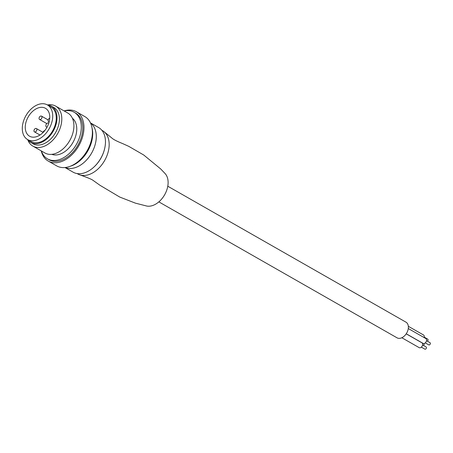 <?xml version="1.0" encoding="UTF-8"?>
<svg xmlns="http://www.w3.org/2000/svg" width="453" height="453" viewBox="0 0 453 453"><rect width="100%" height="100%" fill="white"/><g stroke="black" fill="none" stroke-linecap="round" stroke-linejoin="round"><path stroke-width="0.68" d="M64.071 110.911A28.386 18.964 119.7 0 1 76.376 111.749A28.386 18.964 119.7 0 1 83.901 125.662A28.386 18.964 119.7 0 1 77.74 147.514A28.386 18.964 119.7 0 1 48.233 161.058A28.386 18.964 119.7 0 1 41.257 150.894M76.376 111.749L84.807 116.563A28.386 18.964 119.7 0 1 92.333 130.475A28.386 18.964 119.7 0 1 86.172 152.327A28.386 18.964 119.7 0 1 56.665 165.872L48.233 161.058M422.598 344.943L426.12 346.953A1.263 0.844 119.7 0 1 426.426 347.944A1.263 0.844 119.7 0 1 424.869 349.144L421.347 347.134M27.537 139.53A20.906 13.964 -60.3 0 0 30.691 142.435A20.906 13.964 -60.3 0 0 33.188 143.42A20.906 13.964 -60.3 0 0 54.117 129.433A20.906 13.964 -60.3 0 0 51.416 106.121A20.906 13.964 -60.3 0 0 48.924 105.136A20.906 13.964 -60.3 0 0 47.31 104.881M30.691 142.435L33.097 143.805A20.906 13.964 -60.3 0 0 35.589 144.79A20.906 13.964 -60.3 0 0 35.832 144.847A20.906 13.964 -60.3 0 0 56.602 130.64A20.906 13.964 -60.3 0 0 53.822 107.491L51.416 106.121M27.792 139.875A23.018 15.374 -60.3 0 0 32.837 146.087A23.018 15.374 -60.3 0 0 35.583 147.174A23.018 15.374 -60.3 0 0 35.855 147.236A23.018 15.374 -60.3 0 0 58.714 131.597A23.018 15.374 -60.3 0 0 55.657 106.11A23.018 15.374 -60.3 0 0 52.91 105.022A23.018 15.374 -60.3 0 0 52.639 104.96A23.018 15.374 -60.3 0 0 47.741 104.92M90.464 122.882L98.601 127.525A25.702 17.169 119.7 0 1 104.762 136.115A25.702 17.169 119.7 0 1 104.858 147.638A25.702 17.169 119.7 0 1 93.624 167.327A25.702 17.169 119.7 0 1 76.189 173.38A25.702 17.169 119.7 0 1 73.12 172.168L64.989 167.531M90.521 123.001A25.702 17.169 119.7 0 1 92.304 151.823A25.702 17.169 119.7 0 1 67.01 168.142A25.702 17.169 119.7 0 1 65.113 167.514M32.837 146.087L44.943 153.001A23.018 15.374 -60.3 0 0 47.69 154.082A23.018 15.374 -60.3 0 0 47.956 154.145A23.018 15.374 -60.3 0 0 70.821 138.505A23.018 15.374 -60.3 0 0 67.763 113.018L55.657 106.11M41.382 150.968A26.852 17.939 -60.3 0 0 47.508 158.878L48.992 159.728A26.852 17.939 -60.3 0 0 52.508 161.064A26.852 17.939 -60.3 0 0 82.135 134.19A26.852 17.939 -60.3 0 0 75.611 113.08L74.128 112.231A26.852 17.939 -60.3 0 0 70.611 110.894A26.852 17.939 -60.3 0 0 64.201 110.985M72.384 118.216A20.906 13.964 119.7 0 1 72.944 142.474A20.906 13.964 119.7 0 1 51.772 154.337M47.508 158.878A26.852 17.939 -60.3 0 0 51.025 160.215A26.852 17.939 -60.3 0 0 77.695 141.965A26.852 17.939 -60.3 0 0 74.128 112.231M426.522 340.69L430.044 342.7A1.263 0.844 119.7 0 1 430.35 343.691A1.263 0.844 119.7 0 1 428.793 344.892L425.271 342.881M423.974 343.533A1.263 0.844 119.7 0 1 424.116 344.388A1.263 0.844 119.7 0 1 423.459 345.435M40.776 134.473A16.065 10.73 -60.3 0 0 49.473 120.43A16.065 10.73 -60.3 0 0 45.51 108.318A16.065 10.73 -60.3 0 0 34.241 110.034A16.065 10.73 -60.3 0 0 25.538 124.133A16.065 10.73 -60.3 0 0 29.581 136.228A16.065 10.73 -60.3 0 0 40.776 134.473M41.563 137.423A19.949 13.324 -60.3 0 0 52.367 119.954A19.949 13.324 -60.3 0 0 47.395 104.926A19.949 13.324 -60.3 0 0 33.454 107.084A19.949 13.324 -60.3 0 0 22.65 124.547A19.949 13.324 -60.3 0 0 27.622 139.581A19.949 13.324 -60.3 0 0 41.563 137.423M406.199 333.838L421.913 342.802A2.78 1.857 119.7 0 1 422.417 345.577A2.78 1.857 119.7 0 1 419.999 347.796A2.78 1.857 119.7 0 1 419.155 347.632L401.822 337.745M101.834 130.254L102.514 130.645A24.938 16.653 119.7 0 1 103.505 131.279A24.938 16.653 119.7 0 1 104.071 131.715A24.938 16.653 119.7 0 1 96.557 170.232A24.938 16.653 119.7 0 1 79.507 174.75A24.938 16.653 119.7 0 1 77.797 173.958L77.118 173.567M104.071 131.715L111.653 137.848C113.063 139.298 116.681 141.189 122.503 143.527L128.731 146.336L143.743 155.017L160.713 168.969L165.158 173.629A19.088 12.752 119.7 0 1 158.454 202.208A19.088 12.752 119.7 0 1 146.664 206.024L135.402 203.142L119.717 197.044L99.988 185.3L92.627 180.062C91.036 179.037 86.665 177.265 79.507 174.75M27.622 139.581L31.166 141.602A19.949 13.324 -60.3 0 0 45.107 139.445A19.949 13.324 -60.3 0 0 55.912 121.982A19.949 13.324 -60.3 0 0 50.94 106.953L47.395 104.926M49.739 118.21A1.92 1.28 -60.3 0 0 48.25 119.654A1.92 1.28 -60.3 0 0 48.567 121.625A1.92 1.28 -60.3 0 0 49.19 121.727M41.789 118.097A1.92 1.28 -60.3 0 0 41.466 116.121A1.92 1.28 -60.3 0 0 39.247 117.48A1.92 1.28 -60.3 0 0 39.57 119.456A1.92 1.28 -60.3 0 0 41.789 118.097M36.687 130.515A1.92 1.28 -60.3 0 0 36.365 128.544A1.92 1.28 -60.3 0 0 34.139 129.903A1.92 1.28 -60.3 0 0 34.462 131.874A1.92 1.28 -60.3 0 0 36.687 130.515M44.779 130.6A1.92 1.28 -60.3 0 0 43.143 132.072A1.92 1.28 -60.3 0 0 42.99 132.587M46.97 127.321L46.461 127.033A2.299 1.54 -60.3 0 1 46.166 124.467A2.299 1.54 -60.3 0 1 48.471 122.927L48.828 123.012M46.461 127.033A2.299 1.54 -60.3 0 0 46.738 127.14L47.033 127.214M167.78 186.223L405.973 322.162A9.015 6.019 119.7 0 1 407.604 331.143A9.015 6.019 119.7 0 1 399.778 338.34A9.015 6.019 119.7 0 1 397.038 337.819L158.844 201.879M408.346 326.324L423.532 334.988A2.78 1.857 119.7 0 1 424.104 337.559M424.212 337.128L427.734 339.138A1.263 0.844 119.7 0 1 428.04 340.129A1.263 0.844 119.7 0 1 427.389 341.183M408.289 328.533L425.837 338.55A2.78 1.857 119.7 0 1 426.341 341.319A2.78 1.857 119.7 0 1 423.923 343.538A2.78 1.857 119.7 0 1 423.079 343.38L406.245 333.77M92.021 127.91A26.852 17.939 119.7 0 1 90.221 145.928A26.852 17.939 119.7 0 1 70.107 166.313M93.624 167.327L93.884 167.089A24.938 16.653 -60.3 0 0 104.79 147.989L104.858 147.638M48.148 119.937L41.466 116.121M43.046 132.355L36.365 128.544M46.795 123.578L39.57 119.456M49.139 121.948L48.567 121.625M39.977 135.022L34.462 131.874"/></g></svg>
